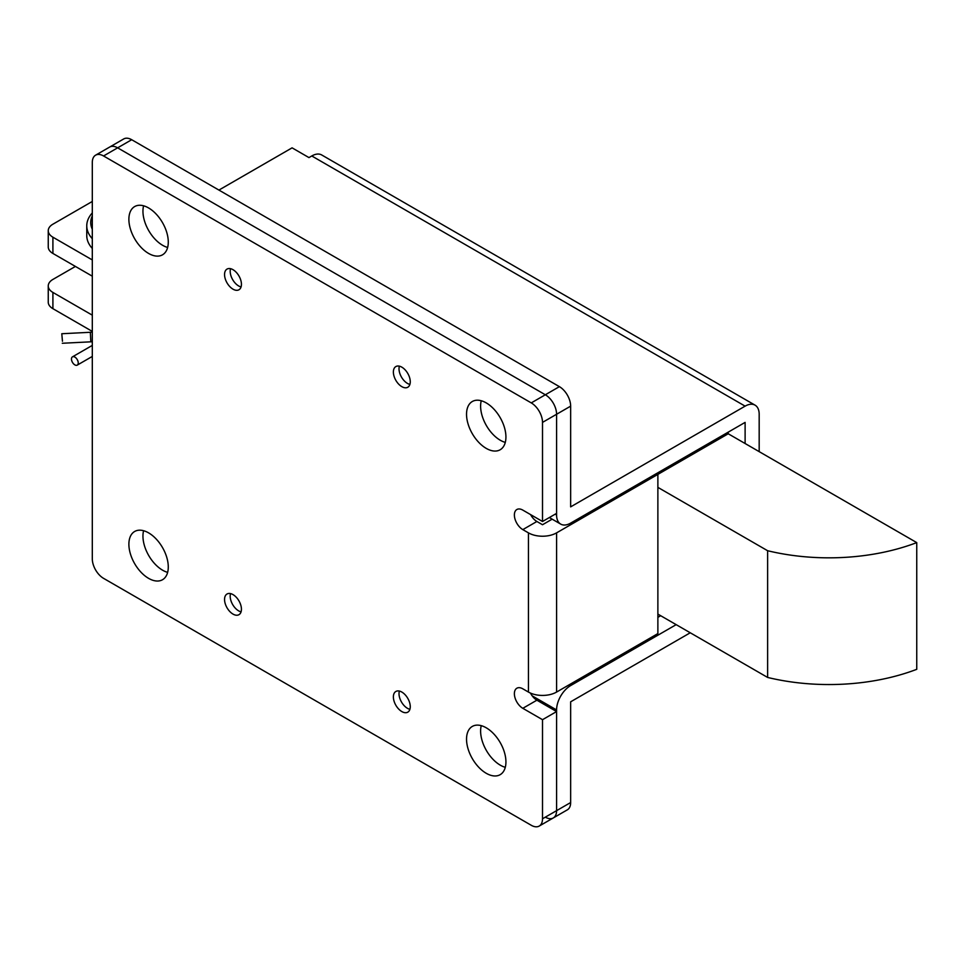 <?xml version="1.0" encoding="UTF-8"?>
<svg xmlns="http://www.w3.org/2000/svg" width="965" height="965" viewBox="0 0 965 965"><rect width="100%" height="100%" fill="white"/><g stroke="black" fill="none" stroke-linecap="round" stroke-linejoin="round"><path stroke-width="1.45" d="M505.298 767.308A27.852 16.079 60 0 1 500.304 765.173A27.852 16.079 60 0 1 481.258 725.668A27.852 16.079 60 0 0 500.304 765.173A27.852 16.079 60 0 0 505.298 767.308M486.239 727.803A27.852 16.079 60 0 1 504.43 752.35A27.852 16.079 60 0 1 500.159 774.678A27.852 16.079 60 0 1 486.239 773.291A27.852 16.079 60 0 1 468.037 748.744A27.852 16.079 60 0 1 472.307 726.428A27.852 16.079 60 0 1 486.239 727.803M167.633 572.366A27.852 16.079 60 0 1 162.651 570.231A27.852 16.079 60 0 1 143.592 530.726A27.852 16.079 60 0 0 162.651 570.231A27.852 16.079 60 0 0 167.633 572.366M148.586 532.861A27.852 16.079 60 0 1 166.776 557.408A27.852 16.079 60 0 1 162.506 579.736A27.852 16.079 60 0 1 148.586 578.349A27.852 16.079 60 0 1 130.384 553.801A27.852 16.079 60 0 1 134.654 531.486A27.852 16.079 60 0 1 148.586 532.861M167.633 247.45A27.852 16.079 60 0 1 162.651 245.315A27.852 16.079 60 0 1 143.592 205.81A27.852 16.079 60 0 0 162.651 245.315A27.852 16.079 60 0 0 167.633 247.45M148.586 207.945A27.852 16.079 60 0 1 166.776 232.493A27.852 16.079 60 0 1 162.506 254.82A27.852 16.079 60 0 1 148.586 253.433A27.852 16.079 60 0 1 130.384 228.898A27.852 16.079 60 0 1 134.654 206.57A27.852 16.079 60 0 1 148.586 207.945M505.298 442.392A27.852 16.079 60 0 1 500.304 440.257A27.852 16.079 60 0 1 481.258 400.752A27.852 16.079 60 0 0 500.304 440.257A27.852 16.079 60 0 0 505.298 442.392M486.239 402.9A27.852 16.079 60 0 1 504.43 427.447A27.852 16.079 60 0 1 500.159 449.762A27.852 16.079 60 0 1 486.239 448.387A27.852 16.079 60 0 1 468.037 423.84A27.852 16.079 60 0 1 472.307 401.512A27.852 16.079 60 0 1 486.239 402.9M399.377 366.157A11.942 6.888 -120 0 0 407.447 383.407A11.942 6.888 -120 0 0 409.896 384.396M401.826 367.158A11.942 6.888 60 0 1 409.618 377.677A11.942 6.888 60 0 1 407.797 387.242A11.942 6.888 60 0 1 401.826 386.651A11.942 6.888 60 0 1 394.022 376.133A11.942 6.888 60 0 1 395.855 366.567A11.942 6.888 60 0 1 401.826 367.158M230.551 268.692A11.942 6.888 -120 0 0 238.62 285.93A11.942 6.888 -120 0 0 241.069 286.919M232.999 269.681A11.942 6.888 60 0 1 240.792 280.2A11.942 6.888 60 0 1 238.97 289.765A11.942 6.888 60 0 1 232.999 289.174A11.942 6.888 60 0 1 225.195 278.656A11.942 6.888 60 0 1 227.028 269.09A11.942 6.888 60 0 1 232.999 269.681M399.377 691.073A11.942 6.888 -120 0 0 407.447 708.31A11.942 6.888 -120 0 0 409.896 709.311M401.826 692.062A11.942 6.888 60 0 1 409.618 702.592A11.942 6.888 60 0 1 407.797 712.158A11.942 6.888 60 0 1 401.826 711.567A11.942 6.888 60 0 1 394.022 701.036A11.942 6.888 60 0 1 395.855 691.471A11.942 6.888 60 0 1 401.826 692.062M230.551 593.596A11.942 6.888 -120 0 0 238.62 610.845A11.942 6.888 -120 0 0 241.069 611.834M232.999 594.597A11.942 6.888 60 0 1 240.792 605.115A11.942 6.888 60 0 1 238.97 614.681A11.942 6.888 60 0 1 232.999 614.09A11.942 6.888 60 0 1 225.195 603.571A11.942 6.888 60 0 1 227.028 594.006A11.942 6.888 60 0 1 232.999 594.597M542.511 719.685L542.511 818.778A15.922 9.192 60 0 1 539.218 826.064A15.922 9.192 60 0 1 531.257 825.28L103.557 578.349A15.922 9.192 60 0 1 92.302 558.856L92.302 162.458A15.922 9.192 60 0 1 95.607 155.172A15.922 9.192 60 0 1 103.557 155.968L531.257 402.9A15.922 9.192 60 0 1 542.511 422.393L542.511 521.486L522.813 510.111A11.942 6.888 -120 0 0 516.854 509.52A11.942 6.888 -120 0 0 515.02 519.086A11.942 6.888 -120 0 0 522.813 529.616L528.446 532.861A19.891 11.483 0 0 0 556.588 532.861L657.877 474.382L657.877 633.583L556.588 692.062A19.891 11.483 180 0 1 528.446 692.062L522.813 688.817A11.942 6.888 -120 0 0 516.854 688.226A11.942 6.888 -120 0 0 515.02 697.792A11.942 6.888 -120 0 0 522.813 708.31L542.511 719.685L556.588 711.567L556.588 810.66A15.922 9.192 60 0 1 553.283 817.946A15.922 9.192 -120 0 0 556.588 810.66L556.588 709.938A19.891 11.483 -60 0 1 570.653 685.572L676.175 624.645M530.593 514.61A11.942 6.888 -120 0 0 536.89 521.486L542.511 524.731L552.161 519.17M542.511 521.486L556.588 513.368L556.588 414.262A15.922 9.192 -120 0 0 545.334 394.769A15.922 9.192 60 0 1 556.588 414.262L556.588 514.984A19.891 11.483 -60 0 0 560.701 524.104A19.891 11.483 -60 0 0 570.653 523.114L745.113 422.393L745.113 443.514M103.557 155.968L117.633 147.838A15.922 9.192 -120 0 0 109.672 147.054A15.922 9.192 60 0 1 117.633 147.838L545.334 394.769L559.398 386.651A15.922 9.192 60 0 1 570.653 406.144L570.653 506.866L745.113 406.144A19.891 11.483 -60 0 1 755.052 405.155A19.891 11.483 -60 0 1 759.178 414.262L759.178 451.632M530.485 693.087A11.942 6.888 -120 0 0 536.89 700.192L556.588 711.567M656.477 473.562L657.877 474.382L728.225 433.768L916.75 542.607A159.177 91.892 180 0 1 767.621 550.726L657.877 487.373M545.334 817.162A15.922 9.192 -120 0 0 553.283 817.946L539.218 826.064M95.607 155.172L123.737 138.936A15.922 9.192 60 0 1 131.698 139.72L117.633 147.838L545.334 394.769L531.257 402.9M131.698 139.72L559.398 386.651M218.922 190.081L292.081 147.85L308.969 157.597L311.779 155.968L745.113 406.144M755.052 405.155L321.731 154.979A19.891 11.483 120 0 0 311.779 155.968M690.24 632.775L570.653 701.808L570.653 802.542A15.922 9.192 60 0 1 567.36 809.828L553.283 817.946M916.75 542.607L916.75 669.324A159.177 91.892 180 0 1 767.621 677.442L657.877 614.09M767.621 677.442L767.621 550.726M660.699 615.718L657.877 617.335M728.225 432.139L728.225 433.768M92.302 315.169L52.906 292.431A15.922 9.192 0 0 1 48.25 285.93A15.922 9.192 0 0 1 52.906 279.428L75.427 266.437M92.302 331.417L52.906 308.679A15.922 9.192 180 0 1 48.25 302.178L48.25 285.93M92.302 276.183L52.906 253.445A15.922 9.192 180 0 1 48.25 246.944L48.25 230.695A15.922 9.192 0 0 1 52.906 224.194L92.302 201.456M48.25 230.695A15.922 9.192 0 0 0 52.906 237.197L92.302 259.935M92.302 215.871A43.775 25.271 0 0 0 92.302 229.272M92.302 238.717A47.755 27.575 180 0 1 86.766 225.822A47.755 27.575 180 0 1 92.302 212.927M92.302 248.463A47.755 27.575 180 0 1 86.766 235.569L86.766 225.822M74.86 357.086A4.777 2.762 60 0 1 77.984 361.296A4.777 2.762 60 0 1 77.248 365.12A4.777 2.762 60 0 1 74.86 364.879A4.777 2.762 60 0 1 71.736 360.681A4.777 2.762 60 0 1 72.472 356.845A4.777 2.762 60 0 1 74.86 357.086M62.448 341.248L61.796 333.733L62.448 341.248M522.813 529.616L536.89 521.486M542.511 422.393L570.653 406.144M542.511 818.778L570.653 802.542M522.813 708.31L536.89 700.192M556.588 532.861L556.588 692.062M528.446 692.062L528.446 532.861M532.222 695.874L556.588 709.938M569.241 684.752L570.653 685.572M555.177 514.176L556.588 514.984M52.906 292.431L52.906 308.679M52.906 237.197L52.906 253.445M92.302 341.719L90.819 341.827L90.336 332.286L61.796 333.733M549.35 517.542L560.701 524.104M92.302 356.423L77.248 365.12M90.819 341.827L62.279 343.263M92.302 332.093L90.336 332.286M92.302 345.398L72.472 356.845"/></g></svg>
